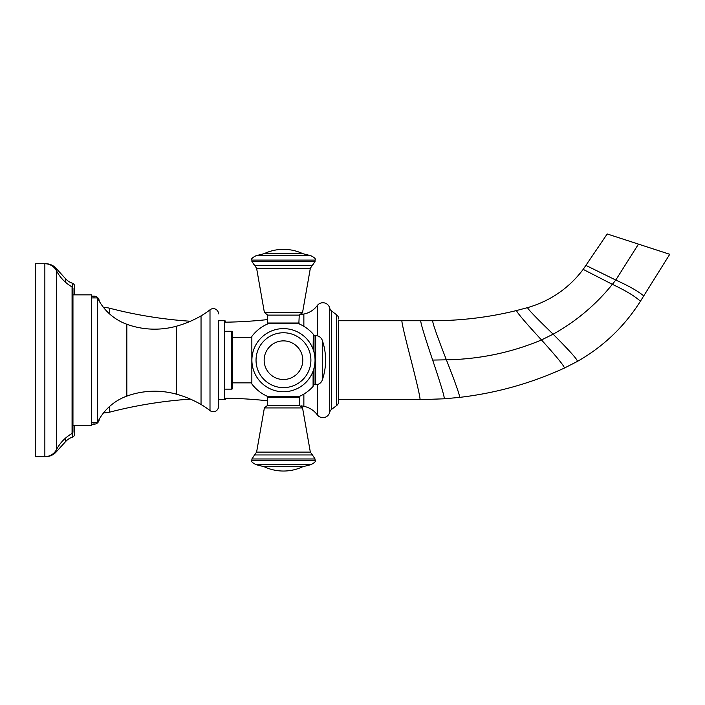 <?xml version="1.0" encoding="UTF-8"?>
<svg xmlns="http://www.w3.org/2000/svg" width="705" height="705" viewBox="0 0 705 705"><rect width="100%" height="100%" fill="white"/><g stroke="black" fill="none" stroke-linecap="round" stroke-linejoin="round"><path stroke-width="1.06" d="M338.673 320.731L338.673 401.409L338.673 320.731L432.685 320.731C461.07 320.713 489.05 317.312 516.606 310.517L527.648 307.609C550.367 300.982 568.873 288.248 583.176 269.38L607.199 233.963L669.75 254.285L643.85 295.73C642.132 295.245 639.382 290.76 615.773 280.044L585.97 265.433M338.673 399.656L420.057 399.656L444.309 398.801L459.607 397.382C496.029 393.134 530.918 383.388 564.256 368.125L577.342 361.445C603.454 346.578 624.524 326.433 640.554 301.017L643.85 295.73M338.673 401.409A5.261 5.261 0 0 1 336.567 405.613L331.667 409.297A5.261 5.261 180 0 0 329.711 412.266L329.711 308.111A5.261 5.261 0 0 0 331.667 311.09L336.567 314.765L336.567 405.613M338.673 318.977A5.261 5.261 0 0 0 336.567 314.765M317.259 335.818L317.259 305.582A7.015 7.015 0 0 1 329.711 308.111M299.255 405.269L299.255 397.373L267.688 397.373L267.688 405.269L299.255 405.269L302.56 407.931L301.017 405.798A438.475 438.475 0 0 1 303.864 406.344A21.925 21.925 0 0 1 317.259 414.796A7.015 7.015 0 0 0 329.711 412.266M317.259 305.582A21.925 21.925 0 0 1 303.864 314.033A438.475 438.475 0 0 1 301.017 314.58L302.56 312.456L264.384 312.456L256.602 268.27L310.341 268.27L302.56 312.456L299.255 315.117L298.841 323.754L268.094 323.754A39.55 39.55 0 0 0 251.852 336.426L251.852 383.952A39.55 39.55 0 0 0 268.094 396.633L298.841 396.633A39.55 39.55 0 0 0 313.09 386.402L313.311 382.991A1.754 1.754 0 0 0 315.064 384.745L315.064 335.633A1.754 1.754 0 0 0 313.311 337.387M103.609 307.574L104.446 307.574A21.044 21.044 0 0 1 109.724 308.244A438.475 438.475 0 0 0 190.412 321.251M218.532 320.731L218.532 406.468L218.532 320.731L224.666 320.731A0.881 0.881 0 0 1 225.547 321.603L225.547 322.176A438.475 438.475 0 0 0 267.688 319.568M109.724 406.336L109.724 412.134A438.475 438.475 0 0 1 190.412 399.127M218.532 399.656L218.532 406.468L218.532 399.656L224.666 399.656A0.881 0.881 0 0 0 225.547 398.774L225.547 398.202A438.475 438.475 0 0 1 267.688 400.81M109.724 412.134A21.044 21.044 180 0 1 104.446 412.804L103.609 412.804M99.264 301.202A5.261 5.261 0 0 0 94.003 296.171L94.003 297.924M99.264 419.175A5.261 5.261 0 0 1 94.003 424.207L91.377 424.207M91.377 296.171L94.003 296.171M72.324 287.085L72.324 283.199A3.507 3.507 0 0 1 74.712 286.53L74.712 294.857M74.712 425.52L74.712 433.857A3.507 3.507 0 0 1 72.324 437.179A15.783 15.783 180 0 0 65.662 441.524L65.662 437.99M72.324 283.199A15.783 15.783 0 0 1 65.662 278.854L56.092 268.323A14.029 14.029 0 0 0 45.702 263.723L45.702 263.758M56.092 450.345L56.092 452.064L65.662 441.524M56.092 452.064A14.029 14.029 0 0 1 45.702 456.655L44.856 456.655A13.157 13.157 0 0 0 56.523 449.579A39.462 39.462 0 0 1 72.069 433.469A1.754 1.754 0 0 0 72.959 431.936L72.959 425.52L91.377 425.52L91.377 294.857L72.959 294.857L72.959 288.442L72.959 431.936M72.959 288.442A1.754 1.754 0 0 0 72.069 286.917A39.462 39.462 0 0 1 56.523 270.808A13.157 13.157 0 0 0 44.856 263.723L45.702 263.723M299.255 323.005L267.688 323.005L267.688 315.117L264.384 312.456L267.688 315.117L299.255 315.117M313.09 349.266L313.311 334.567L313.311 349.883M313.311 370.495L313.311 385.82M225.547 331.253L231.689 331.253A0.881 0.881 0 0 1 232.562 332.125L232.562 388.252A0.881 0.881 0 0 1 231.689 389.134L225.547 389.134M218.532 406.468A5.261 5.261 0 0 1 210.002 410.592A74.536 74.536 0 0 0 201.04 404.503A74.536 74.536 0 0 1 210.002 410.592L210.002 309.786A5.261 5.261 0 0 1 218.532 313.91M201.04 315.884A74.536 74.536 0 0 0 210.002 309.786A74.536 74.536 0 0 1 201.04 315.884A105.23 105.23 0 0 1 176.338 326.23A81.56 81.56 0 0 1 126.829 324.274A52.619 52.619 0 0 1 97.51 297.924L97.51 422.454A52.619 52.619 0 0 1 126.829 396.113A81.56 81.56 0 0 1 176.338 394.148A105.23 105.23 0 0 1 201.04 404.503L201.04 315.884M91.377 297.924L97.51 297.924M91.377 422.454L97.51 422.454M72.959 425.52L72.959 294.857M35.25 456.655L44.856 456.655L44.856 263.723L35.25 263.723L35.25 456.655M283.472 391.76A31.566 31.566 0 0 0 315.038 360.193A31.566 31.566 0 0 0 283.472 328.618A31.566 31.566 0 0 0 251.896 360.193A31.566 31.566 0 0 0 283.472 391.76A31.566 31.566 0 0 0 315.038 360.193A31.566 31.566 0 0 0 283.472 328.618A31.566 31.566 0 0 0 251.896 360.193A31.566 31.566 0 0 0 283.472 391.76A31.566 31.566 0 0 0 315.038 360.193A31.566 31.566 0 0 0 283.472 328.618A31.566 31.566 0 0 1 315.038 360.193A31.566 31.566 0 0 1 283.472 391.76M315.664 384.745L315.664 335.633A7.015 7.015 0 0 1 322.308 340.392A61.388 61.388 0 0 1 322.308 379.995A7.015 7.015 180 0 1 315.664 384.745L315.064 384.745M315.664 335.633L315.064 335.633M225.547 321.603A0.881 0.881 0 0 0 224.666 320.731L224.666 399.656A0.881 0.881 0 0 0 225.547 398.774M459.607 397.382C459.889 395.523 455.483 383.009 446.38 359.823C479.735 359.215 511.433 352.588 541.493 339.951C524.731 321.736 516.43 311.927 516.606 310.517M444.309 398.801C444.52 396.721 440.634 383.811 432.65 360.079L446.38 359.823C437.126 336.126 432.562 323.093 432.685 320.731M564.256 368.125C565.137 367.138 557.558 357.743 541.493 339.951L553.117 334.179C535.738 317.373 527.252 308.517 527.648 307.609M432.65 360.079C424.577 336.135 420.612 323.022 420.744 320.731M420.057 399.656C420.215 397.373 417.219 384.19 411.059 360.105C404.837 336.074 401.779 322.952 401.885 320.731M331.667 409.297L331.667 311.09M317.259 414.796L317.259 384.56M303.864 406.344L303.864 394.077M303.864 326.309L303.864 314.033M109.724 308.244L109.724 314.042M104.446 307.574L104.446 308.605M104.446 411.773L104.446 412.804M94.003 422.454L94.003 424.207M72.324 437.179L72.324 433.293M65.662 282.397L65.662 278.854M56.092 268.323L56.092 270.041M577.342 361.445C578.153 360.308 570.081 351.222 553.117 334.179C576.1 321.41 595.848 304.789 612.363 284.335L583.176 269.38M640.554 301.017C638.862 300.541 635.681 295.351 612.363 284.335L615.773 280.044L638.474 244.124M310.341 268.27L315.038 261.414L315.038 260.101L251.896 260.101L251.896 261.414L254.523 265.424L312.412 265.424L315.038 261.414L251.896 261.414L256.602 268.27L264.384 312.456M283.472 255.721L310.896 255.721L302.78 253.668L264.155 253.668L256.038 255.721L283.472 255.721M313.09 371.112L313.09 386.402M231.689 331.253L231.689 389.134M176.338 394.148L176.338 326.23M126.829 396.113L126.829 324.274M72.069 286.917L72.069 433.469M56.523 270.808L56.523 449.579M283.472 387.618A27.433 27.433 0 0 0 310.896 360.193A27.433 27.433 0 0 0 283.472 332.76A27.433 27.433 0 0 0 256.038 360.193A27.433 27.433 0 0 0 283.472 387.618M283.472 340.876A19.317 19.317 0 0 1 302.78 360.193A19.317 19.317 0 0 1 283.472 379.501A19.317 19.317 0 0 1 264.155 360.193A19.317 19.317 0 0 1 283.472 340.876M302.56 407.931L264.384 407.931L256.602 452.116L310.341 452.116L302.56 407.931L310.341 452.116L312.412 454.954L254.523 454.954L256.602 452.116L251.896 458.973L315.038 458.973L315.038 460.286L251.896 460.286L251.896 458.973L254.523 454.954M310.896 464.665L256.038 464.665L264.155 466.719L302.78 466.719L310.896 464.665C314.712 462.736 316.096 461.273 315.038 460.286C316.096 461.273 314.712 462.736 310.896 464.665M322.308 379.995L322.308 340.392M310.896 255.721C314.712 257.642 316.096 259.105 315.038 260.101C316.096 259.105 314.712 257.642 310.896 255.721L302.78 253.668A45.34 45.34 0 0 0 264.155 253.668M251.896 260.101C250.83 259.14 252.205 257.686 256.038 255.721C252.205 257.686 250.83 259.14 251.896 260.101M267.688 323.005L268.094 323.754M313.09 333.985A39.55 39.55 0 0 0 298.841 323.754M251.852 382.859L232.562 382.859M251.852 337.519L232.562 337.519M299.255 397.373L298.841 396.633M267.688 397.373L268.094 396.633M312.412 454.954L315.038 458.973L312.412 454.954M251.896 460.286C250.83 461.237 252.205 462.7 256.038 464.665C252.205 462.7 250.83 461.237 251.896 460.286M264.155 466.719A45.34 45.34 0 0 0 302.78 466.719M267.688 405.269L264.384 407.931L267.688 405.269"/></g></svg>
